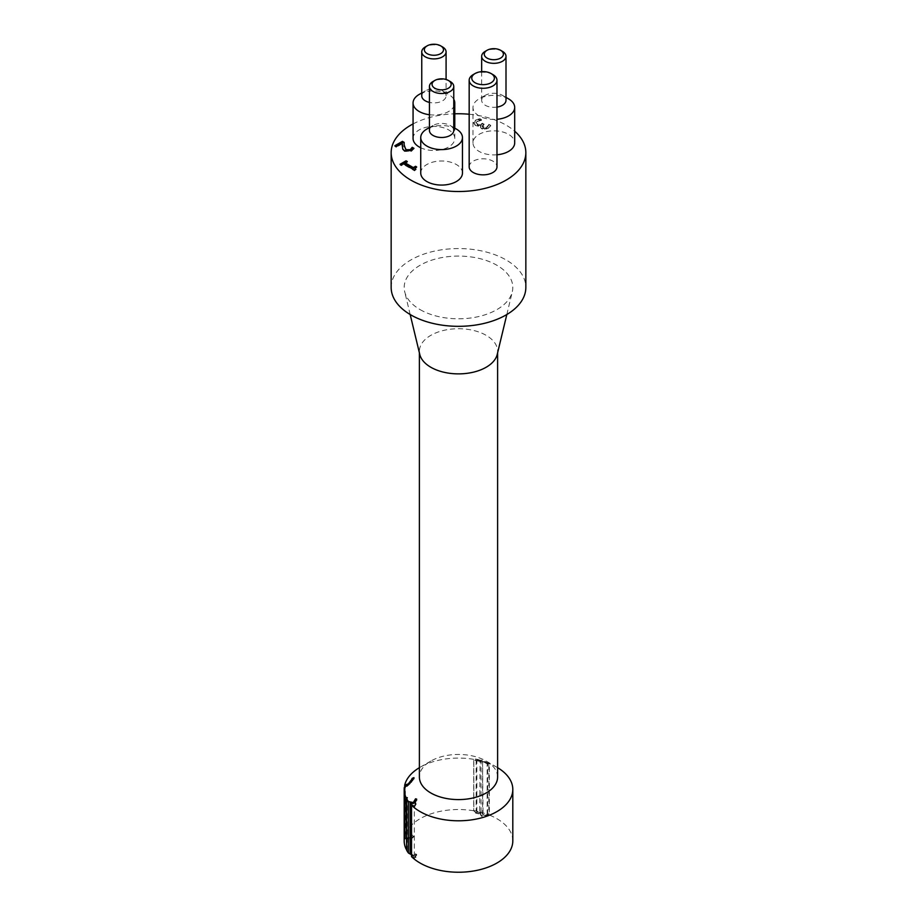 <?xml version="1.0" encoding="UTF-8"?>
<svg xmlns="http://www.w3.org/2000/svg" width="917" height="917" viewBox="0 0 917 917"><rect width="100%" height="100%" fill="white"/><g stroke="black" fill="none" stroke-linecap="round" stroke-linejoin="round"><path stroke-width="0.69" stroke-dasharray="4.58 3.44" d="M476.874 760.755L480.072 761.5L479.706 811.981L476.874 811.19L476.874 760.755A53.438 30.857 0 0 0 473.814 760.17L473.814 810.605L475.396 812.279L478.514 813.092L480.966 812.6L480.451 814.158L481.563 815.568L484.933 816.245L488.83 814.766L488.83 764.319L481.563 761.053L481.093 761.637L473.814 760.17M512.809 840.878A54.309 31.361 0 0 0 489.346 815.064L489.346 763.632L481.563 760.044L480.966 761.614M488.83 764.319A53.438 30.857 0 0 0 487.145 763.678L487.145 814.124L485.047 814.904L483.064 814.502L482.56 812.611L482.56 762.176L487.145 763.678M480.072 761.5A53.438 30.857 0 0 1 482.56 762.176L483.018 812.898L482.204 814.124L485.047 815.614L487.672 814.422A54.309 31.361 0 0 0 483.018 812.898M480.072 811.935A53.438 30.857 180 0 1 482.56 812.611L482.204 814.124M487.145 814.124A53.438 30.857 180 0 1 488.83 814.766M473.814 810.605A53.438 30.857 180 0 1 476.874 811.19M479.706 760.365L481.047 760.904L481.047 812.347A54.309 31.361 0 0 0 476.164 811.224L476.164 759.78L479.706 760.365L479.706 761.362M476.164 811.224L479.706 812.691L481.047 812.347M489.346 815.064L484.933 816.955L484.933 816.245M484.933 761.293L484.933 762.302M481.093 812.668L480.439 814.663L481.563 816.279L484.933 816.955M481.563 760.044L481.093 760.629L481.563 760.044M480.966 812.6L481.093 813.379M475.396 812.279L473.711 810.777L473.711 759.333L475.396 758.978L475.396 759.987M478.514 813.092L478.514 813.803L480.966 813.31M480.966 760.606L478.514 759.643L478.514 760.652M475.396 812.989L478.514 813.803M478.514 759.643L475.396 758.978M487.672 762.978L483.018 761.454A54.309 31.361 0 0 1 487.672 762.978L487.672 814.422M485.047 128.082L486.927 127.44L488.921 125.033L490.664 126.042L488.222 128.334L484.933 129.423L481.563 128.747L480.451 127.325L481.093 125.847L478.514 126.271L475.396 125.457L473.711 123.233L475.602 120.116L479.717 118.614L481.459 120.333L477.127 121.594L475.946 123.061L477.184 124.563L479.706 125.159L482.686 123.944L484.05 124.735L482.227 126.397L483.064 127.681L485.047 128.082L488.303 125.48L488.303 126.191M479.717 118.614L481.459 119.623L477.127 120.884L475.946 123.061L475.946 122.351L477.184 123.852L479.706 124.448L482.686 123.233L482.686 123.944M488.303 125.48L488.921 124.322L490.664 125.331L488.222 127.623L484.933 128.712L481.563 128.036L480.439 126.431L480.966 125.067L478.514 125.56L475.396 124.746L473.711 122.523L473.711 123.233L475.602 120.826L479.717 119.325M481.459 119.623L481.459 120.333M481.333 119.691L481.333 120.402M482.686 123.233L484.05 124.735M484.05 124.024L482.204 125.881L485.047 127.371M478.514 125.56L478.514 126.271M480.966 125.067L480.966 125.778M481.093 125.136L481.093 125.847M484.933 128.712L484.933 129.423M490.664 125.331L490.664 126.042M488.921 124.322L488.921 125.033M488.83 124.38L488.83 125.09M394.837 145.734L394.837 146.445L395.456 146.09M404.133 143.063L404.099 144.76M404.168 142.376L404.168 143.075M413.968 148.336L411.561 151.282L404.523 151.454L402.701 149.666L402.208 145.952M396.27 146.56L396.27 147.27L394.837 146.445M402.299 143.786L396.27 147.27M402.242 146.789L402.242 147.499M402.701 148.955L402.701 149.666M406.632 850.174L407.308 849.784L406.632 849.394M407.308 797.652L407.308 849.784M415.848 804.003L414.324 807.098L414.324 857.533L414.576 858.381L415.848 857.647L415.114 856.707L416.673 855.194L415.55 854.541L413.315 855.825L411.355 854.701M414.576 857.67L415.848 856.937L415.848 857.647M414.576 806.181L414.576 807.189M415.848 856.937L415.172 855.767L416.673 854.484L416.673 855.194M416.673 799.108L415.195 803.281M411.55 856.638L414.576 858.381M415.55 799.807L416.673 800.117M416.673 854.484L415.55 853.83L415.55 854.541M415.55 853.83L413.315 855.825M413.315 855.125L410.128 853.28M414.324 857.533A53.438 30.857 180 0 1 411.55 854.908M412.57 805.504A53.438 30.857 0 0 0 414.324 807.098M405.257 787.095A53.438 30.857 0 0 0 405.131 788.15L405.131 838.585L411.561 838.104L413.968 835.868L412.214 834.848L410.254 837.221L408.26 837.794L405.383 836.74L405.383 786.305M412.214 779.312L413.968 778.648L411.561 782.465L405.131 788.15M405.131 838.585A53.438 30.857 180 0 1 405.383 836.74M404.305 787.416L404.305 838.849A54.309 31.361 0 0 0 404.191 840.878M404.523 787.348L404.305 838.849M473.711 810.777A54.309 31.361 0 0 0 404.706 836.568L404.706 787.29M404.706 836.568L408.26 838.505L410.254 837.92L411.607 835.983M412.134 834.906L411.607 836.694M412.214 834.848L412.134 835.616M404.523 838.986L411.561 838.814L413.968 836.579L412.214 835.559M413.968 835.868L413.968 836.579M413.968 777.65L413.968 778.648M400.064 164.281L400.064 164.991L400.672 164.636M406.701 161.896L407.308 162.252L405.085 163.547M407.308 161.541L407.308 162.252M415.848 169.404L414.576 170.849L403.491 164.452L401.314 165.713L400.064 164.991M414.576 170.138L414.576 170.849M416.673 166.951L415.229 168.82M403.491 163.753L403.491 164.452M416.077 167.318L416.673 167.662M401.314 165.003L401.314 165.713M481.047 760.904A54.309 31.361 0 0 0 476.164 759.78M497.61 777.02A39.11 22.581 0 0 0 486.148 761.053L486.148 761.053A39.11 22.581 0 0 0 430.852 761.053A39.11 22.581 0 0 0 419.39 777.02M497.61 767.678A54.309 31.361 0 0 0 496.899 767.265A54.309 31.361 0 0 0 489.346 763.632M473.711 759.333A54.309 31.361 0 0 0 420.101 767.265A54.309 31.361 0 0 0 419.39 767.678M492.91 74.586A13.904 8.024 0 0 0 473.252 74.586M469.172 166.825A13.904 8.024 180 0 1 483.076 158.801A13.904 8.024 180 0 1 496.98 166.825M442.521 46.916A12.162 7.027 0 0 0 425.316 46.916M421.751 95.872A12.162 7.027 180 0 1 425.316 90.909A12.162 7.027 180 0 1 442.521 90.909A12.162 7.027 180 0 1 446.086 95.872A12.162 7.027 180 0 1 429.431 102.406M450.201 81.498A12.162 7.027 0 0 0 432.996 81.498M429.431 130.466A12.162 7.027 180 0 1 432.996 125.491A12.162 7.027 180 0 1 450.201 125.491A12.162 7.027 180 0 1 453.766 130.466M502.436 51.352A12.162 7.027 0 0 0 485.231 51.352M496.98 107.094A12.162 7.027 180 0 1 485.231 105.272A12.162 7.027 180 0 1 481.666 100.308A12.162 7.027 180 0 1 485.231 95.345A12.162 7.027 180 0 1 502.436 95.345A12.162 7.027 180 0 1 506.001 100.308M497.232 354.409A39.11 22.581 0 0 0 497.61 351.303A39.11 22.581 0 0 0 458.5 328.722A39.11 22.581 0 0 0 419.39 351.303A39.11 22.581 0 0 0 419.768 354.409M420.101 309.614A54.309 31.361 0 0 0 475.774 317.167A54.309 31.361 0 0 0 512.294 291.755A54.309 31.361 0 0 0 458.5 256.084A54.309 31.361 0 0 0 404.706 291.755A54.309 31.361 0 0 0 420.101 309.614M429.431 114.728A20.85 12.036 0 0 0 453.766 106.67M453.766 99.265A20.85 12.036 0 0 0 448.665 94.451A20.85 12.036 0 0 0 419.172 94.451M413.063 138.444A20.85 12.036 180 0 1 433.924 126.397A20.85 12.036 180 0 1 454.775 138.444A20.85 12.036 180 0 1 442.877 149.322A20.85 12.036 180 0 1 420.743 147.775M456.345 129.045A20.85 12.036 0 0 0 426.852 129.045M420.743 173.026A20.85 12.036 180 0 1 441.604 160.991A20.85 12.036 180 0 1 462.455 173.026M508.58 98.887A20.85 12.036 0 0 0 479.087 98.887A20.85 12.036 0 0 0 472.977 107.404A20.85 12.036 0 0 0 479.087 115.92A20.85 12.036 0 0 0 496.98 119.302M496.98 154.778A20.85 12.036 180 0 1 479.087 151.397A20.85 12.036 180 0 1 472.977 142.88A20.85 12.036 180 0 1 493.827 130.833A20.85 12.036 180 0 1 514.689 142.88M413.063 123.933A67.342 38.881 180 0 1 454.775 113.811M469.172 114.247A67.342 38.881 180 0 1 514.689 131.2M391.158 287.445A67.342 38.881 180 0 1 458.5 248.564A67.342 38.881 180 0 1 525.842 287.445M477.184 759.78L477.184 760.778M477.184 811.385L477.184 812.095M479.706 811.981L479.706 812.691M488.222 762.967L488.222 763.976M488.222 815.156L488.222 815.866M481.563 815.568L481.563 816.279M483.064 814.502L483.064 815.213M486.927 814.262L486.927 814.961M486.927 762.554L486.927 763.552M485.047 814.904L485.047 815.614M485.047 761.614L485.047 762.623M475.602 120.116L475.602 120.826M477.127 120.884L477.127 121.594M481.998 123.635L481.998 124.345M483.511 124.334L483.511 125.044M477.184 123.852L477.184 124.563M479.706 124.448L479.706 125.159M483.064 126.97L483.064 127.681M486.927 126.729L486.927 127.44M475.396 124.746L475.396 125.457M481.563 128.036L481.563 128.747M488.222 127.623L488.222 128.334M411.561 150.571L411.561 151.282M404.523 150.743L404.523 151.454M406.105 837.255L406.105 837.966M408.26 837.794L408.26 838.505M410.254 837.221L410.254 837.92M411.561 838.104L411.561 838.814M411.561 781.467L411.561 782.465M480.439 813.964L480.439 814.663M480.439 761.053L480.439 760.044M482.204 761.832L482.204 760.835M482.204 126.592L482.204 125.881M480.439 127.131L480.439 126.431M402.196 146.307L402.196 145.597M415.114 855.997L415.114 856.707M430.852 761.053L420.101 767.265M486.148 761.053L496.899 767.265M446.086 95.872L446.086 79.47M481.666 100.308L481.666 71.664M419.39 351.303L419.39 352.862M497.61 351.303L497.61 352.862M506.826 314.531L512.294 291.755M410.174 314.531L404.706 291.755M425.316 90.909L421.751 92.961M442.521 90.909L448.665 94.451M454.775 138.444L454.775 128.139M432.996 125.491L429.431 127.555M450.201 125.491L453.766 127.555M485.231 95.345L479.087 98.887M502.436 95.345L506.001 97.397M472.977 142.88L472.977 107.404"/><path stroke-width="1.38" d="M402.425 141.367L404.168 142.376L404.156 145.792L406.105 149.723L410.254 149.689L412.214 147.316L413.968 148.336L411.561 150.571L404.523 150.743L402.701 148.955L402.299 143.075L396.27 146.56L394.837 145.734L402.425 141.367L404.133 143.063M395.456 146.09L402.425 142.078M404.099 144.76L406.105 150.434L410.254 150.388L412.214 148.027L413.613 148.829M411.607 148.451L411.607 149.162M412.134 147.373L412.134 148.084M412.214 147.316L412.214 148.027M402.299 143.075L402.208 145.952M406.632 849.394L406.082 797.641L407.308 797.652L406.632 798.741L406.632 850.174A54.309 31.361 0 0 0 408.409 853.005L408.409 801.561L413.315 802.57L415.55 798.799L416.673 799.108L415.114 802.822L415.848 804.003L414.576 806.181L411.55 805.195L411.55 856.638A54.309 31.361 0 0 0 472.645 871.15A54.309 31.361 0 0 0 512.809 840.878L512.809 789.434A54.309 31.361 0 0 0 497.61 767.678M415.195 803.281L415.435 804.69M415.55 798.799L415.55 799.807L416.673 800.117M413.315 802.57L413.315 803.579L415.55 799.807M411.355 854.701L408.409 853.005M411.55 854.908A53.438 30.857 180 0 1 410.128 853.28L410.128 802.845L413.315 803.579M410.128 802.845A53.438 30.857 0 0 0 412.57 805.504M405.257 787.095A53.438 30.857 0 0 1 405.383 786.305L408.26 784.883L412.214 779.312L413.968 778.648M406.082 797.641A54.309 31.361 0 0 1 404.191 789.434A54.309 31.361 0 0 1 404.305 787.416L411.561 781.467L413.968 777.65L412.214 778.304L412.214 779.312M404.706 787.29L404.706 785.124L408.26 783.886L411.607 779.645L411.607 780.654M411.607 779.645L412.134 778.418L412.134 779.416M406.059 160.819L407.308 161.541L405.085 162.836L413.315 167.593L415.55 166.298L416.673 166.951L415.114 168.464L415.848 169.404L414.576 170.138L403.491 163.753L401.314 165.003L400.064 164.281L406.059 160.819L406.701 161.896M400.672 164.636L406.059 161.53M405.085 162.836L405.085 163.547L413.315 168.304L416.077 167.318M413.315 167.593L413.315 168.304M415.55 166.298L415.55 167.009M415.229 168.82L415.344 169.691M419.39 352.862L419.39 777.02A39.11 22.581 0 0 0 426.313 789.846A39.11 22.581 0 0 0 430.852 792.987A39.11 22.581 0 0 0 473.47 797.87A39.11 22.581 0 0 0 497.61 777.02L497.61 352.862M411.55 805.195A54.309 31.361 0 0 0 413.808 807.247A54.309 31.361 0 0 0 474.662 819.374A54.309 31.361 0 0 0 512.809 789.434M419.39 767.678A54.309 31.361 0 0 0 404.706 785.124M406.632 798.741A54.309 31.361 0 0 0 408.409 801.561M404.191 789.434L404.191 840.878A54.309 31.361 0 0 0 406.082 849.073M475.086 82.748A11.302 6.522 180 0 1 475.086 73.52A11.302 6.522 180 0 1 491.065 73.52A11.302 6.522 180 0 1 491.065 82.748A11.302 6.522 180 0 1 475.086 82.748M475.086 73.52L473.252 74.586A13.904 8.024 0 0 0 469.172 80.26A13.904 8.024 0 0 0 473.252 85.934A13.904 8.024 0 0 0 488.394 87.677A13.904 8.024 0 0 0 496.98 80.26A13.904 8.024 0 0 0 492.91 74.586L491.065 73.52M496.98 80.26L496.98 166.825A13.904 8.024 180 0 1 488.394 174.241A13.904 8.024 180 0 1 473.252 172.499A13.904 8.024 180 0 1 469.172 166.825L469.172 80.26M427.162 53.656A9.56 5.513 180 0 1 427.162 45.85A9.56 5.513 180 0 1 440.676 45.85A9.56 5.513 180 0 1 440.676 53.656A9.56 5.513 180 0 1 427.162 53.656M427.162 45.85L425.316 46.916A12.162 7.027 0 0 0 421.751 51.879A12.162 7.027 0 0 0 425.316 56.843A12.162 7.027 0 0 0 438.578 58.367A12.162 7.027 0 0 0 446.086 51.879A12.162 7.027 0 0 0 442.521 46.916L440.676 45.85M429.431 102.406A12.162 7.027 180 0 1 425.316 100.836A12.162 7.027 180 0 1 421.751 95.872L421.751 51.879M434.841 88.238A9.56 5.513 180 0 1 434.841 80.444A9.56 5.513 180 0 1 448.356 80.444A9.56 5.513 180 0 1 448.356 88.238A9.56 5.513 180 0 1 434.841 88.238M434.841 80.444L432.996 81.498A12.162 7.027 0 0 0 429.431 86.473A12.162 7.027 0 0 0 432.996 91.436A12.162 7.027 0 0 0 446.258 92.961A12.162 7.027 0 0 0 453.766 86.473A12.162 7.027 0 0 0 450.201 81.498L448.356 80.444M453.766 86.473L453.766 130.466A12.162 7.027 180 0 1 446.258 136.954A12.162 7.027 180 0 1 432.996 135.429A12.162 7.027 180 0 1 429.431 130.466L429.431 86.473M487.076 58.092A9.56 5.513 180 0 1 487.076 50.286A9.56 5.513 180 0 1 500.59 50.286A9.56 5.513 180 0 1 500.59 58.092A9.56 5.513 180 0 1 487.076 58.092M487.076 50.286L485.231 51.352A12.162 7.027 0 0 0 481.666 56.315A12.162 7.027 0 0 0 485.231 61.279A12.162 7.027 0 0 0 498.493 62.803A12.162 7.027 0 0 0 506.001 56.315A12.162 7.027 0 0 0 502.436 51.352L500.59 50.286M506.001 56.315L506.001 100.308A12.162 7.027 180 0 1 496.98 107.094M410.174 314.531L419.768 354.409A39.11 22.581 0 0 0 430.852 367.27A39.11 22.581 0 0 0 470.937 372.703A39.11 22.581 0 0 0 497.232 354.409L506.826 314.531M421.751 92.961L419.172 94.451A20.85 12.036 0 0 0 413.063 102.968A20.85 12.036 0 0 0 419.172 111.484A20.85 12.036 0 0 0 429.431 114.728M453.766 106.67A20.85 12.036 0 0 0 454.775 102.968A20.85 12.036 0 0 0 453.766 99.265M420.743 147.775A20.85 12.036 180 0 1 419.172 146.961A20.85 12.036 180 0 1 413.063 138.444L413.063 102.968M429.431 127.555L426.852 129.045A20.85 12.036 0 0 0 420.743 137.561A20.85 12.036 0 0 0 426.852 146.067A20.85 12.036 0 0 0 449.582 148.68A20.85 12.036 0 0 0 462.455 137.561A20.85 12.036 0 0 0 456.345 129.045L453.766 127.555M462.455 137.561L462.455 173.026A20.85 12.036 180 0 1 449.582 184.157A20.85 12.036 180 0 1 426.852 181.543A20.85 12.036 180 0 1 420.743 173.026L420.743 137.561M496.98 119.302A20.85 12.036 0 0 0 514.689 107.404A20.85 12.036 0 0 0 508.58 98.887L506.001 97.397M514.689 107.404L514.689 142.88A20.85 12.036 180 0 1 496.98 154.778M514.689 131.2A67.342 38.881 180 0 1 525.842 152.635A67.342 38.881 180 0 1 484.268 188.558A67.342 38.881 180 0 1 410.873 180.122A67.342 38.881 180 0 1 391.158 152.635A67.342 38.881 180 0 1 413.063 123.933M454.775 113.811A67.342 38.881 180 0 1 469.172 114.247M525.842 152.635L525.842 287.445A67.342 38.881 180 0 1 484.268 323.369A67.342 38.881 180 0 1 410.873 314.932A67.342 38.881 180 0 1 391.158 287.445L391.158 152.635M404.156 145.792L404.156 146.502M406.105 149.723L406.105 150.434M408.26 150.262L408.26 150.973M410.254 149.689L410.254 150.388M406.105 785.158L406.105 786.156M408.26 783.886L408.26 784.883M410.254 781.754L410.254 782.751M404.099 145.115L404.099 144.405M415.114 803.831L415.114 802.822M415.114 169.175L415.114 168.464M446.086 79.47L446.086 51.879M481.666 71.664L481.666 56.315M454.775 128.139L454.775 102.968"/></g></svg>
